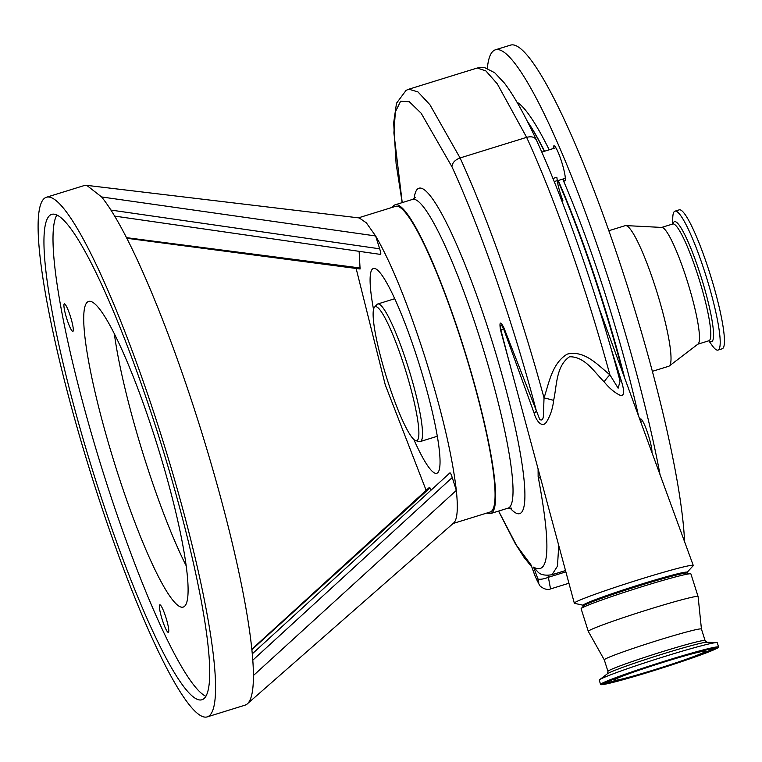 <?xml version="1.0" encoding="UTF-8"?>
<svg xmlns="http://www.w3.org/2000/svg" width="762" height="762" viewBox="0 0 762 762"><rect width="100%" height="100%" fill="white"/><g stroke="black" fill="none" stroke-linecap="round" stroke-linejoin="round"><path stroke-width="1.14" d="M158.286 434.797A254.051 36.671 -107.2 0 0 51.664 214.389A254.051 36.671 -107.2 0 0 95.383 479.336A254.051 36.671 -107.2 0 0 202.006 699.745A254.051 36.671 -107.2 0 0 158.286 434.797M56.836 215.027A254.051 36.671 -107.2 0 0 104.451 476.526A254.051 36.671 -107.2 0 0 205.911 696.297M93.164 480.908A271.967 39.262 72.8 0 1 46.368 197.272A271.967 39.262 72.8 0 1 160.506 433.226A271.967 39.262 72.8 0 1 207.302 716.861A271.967 39.262 72.8 0 1 93.164 480.908M245.069 705.174L246.783 704.317C251.231 701.078 253.441 691.477 253.422 675.523A271.967 39.262 -107.2 0 0 198.31 421.519A271.967 39.262 -107.2 0 0 101.613 196.958L375.618 235.953L379.695 248.812C380.99 253.251 381.152 254.937 380.171 253.87M246.783 704.317L453.733 522.951M356.14 268.481L385.277 384.915L426.148 490.347M358.454 217.846L395.554 206.359A159.982 23.098 72.8 0 1 462.686 345.148A159.982 23.098 72.8 0 1 490.223 511.997L453.123 523.484M453.4 523.218C457.295 520.236 458.267 509.292 456.333 490.395C452.266 455.409 441.789 410.899 424.882 356.864C407.594 303.105 391.173 262.795 375.618 235.953L366.37 222.856L359.254 217.942L86.754 185.357L84.172 185.566L46.368 197.272M487.089 512.969A161.582 23.327 -107.2 0 0 490.69 513.521A161.582 23.327 -107.2 0 0 462.886 345.015A161.582 23.327 -107.2 0 0 395.078 204.826A161.582 23.327 -107.2 0 0 392.42 207.321M516.807 389.992L500.463 329.775C499.234 321.583 500.396 320.954 503.939 327.87L539.801 419.548C542.02 420.767 543.23 419.395 543.411 415.442L544.03 397.954C549.097 382.657 552.174 363.141 567.214 354.13C584.502 349.796 598.132 365.293 609.886 374.809L618.144 388.191L620.068 381.181L619.268 378.266M610.705 347.348L620.839 379.295C622.925 385.743 626.231 397.097 620.039 395.24C614.534 392.611 609.238 388.153 604.152 381.857C594.398 372.199 584.987 356.473 569.519 356.768C555.917 366.055 556.927 385.782 553.622 400.393C552.774 408.299 550.488 415.338 546.783 421.5C542.211 429.177 535.981 420.338 534.152 413.185A16.002 3.286 -21.5 0 0 536.372 410.975A271.205 39.148 -107.2 0 0 511.273 324.622A271.205 39.148 -107.2 0 0 451.942 166.754L421.157 113.233L409.327 101.746L400.593 101.27L395.364 111.9L393.887 132.95L402.222 202.616M498.615 511.073L516.455 545.268L531.104 565.042L535.124 576.034C538.763 584.425 539.667 585.33 537.839 578.739L533.591 567.128C549.65 576.224 551.164 546.03 538.134 476.526L538.096 468.906M500.463 329.775A16.002 4.286 166.8 0 1 500.958 330.241L507.597 355.844M534.152 413.185L503.587 328.803A50.063 2.334 162.4 0 0 500.958 330.241C500.015 324.012 500.891 323.526 503.587 328.803A16.002 5.705 -22.1 0 0 503.939 327.87M687.067 572.386L693.144 565.756A62.398 2.905 162.4 0 0 693.268 565.461A62.398 2.905 162.4 0 0 641.518 578.863A62.398 2.905 162.4 0 0 574.319 603.199A62.398 2.905 162.4 0 0 574.586 603.361L583.378 605.276M557.908 180.604A224.78 32.452 72.8 0 1 601.513 298.952A224.78 32.452 72.8 0 1 623.326 374.371M583.587 605.961L583.34 605.18A54.397 2.534 -17.6 0 1 624.078 589.655A54.397 2.534 -17.6 0 1 641.928 583.968A54.397 2.534 -17.6 0 1 687.038 572.281L687.286 573.072M607.962 671.417A50.959 2.372 -17.6 0 1 646.128 656.863A50.959 2.372 -17.6 0 1 705.098 640.604L706.926 642.214A52.635 2.457 -17.6 0 0 646.509 659.187A52.635 2.457 -17.6 0 0 607.4 673.779L607.962 671.417L604.295 659.854A50.959 2.372 -17.6 0 0 604.304 659.882L588.312 631.422A57.598 2.686 -17.6 0 1 588.302 631.403L581.13 608.79A57.598 2.686 -17.6 0 1 581.244 608.524L583.73 605.809A54.397 2.534 -17.6 0 1 624.364 590.531A54.397 2.534 -17.6 0 1 687.086 573.024L690.686 573.805A57.598 2.686 -17.6 0 1 690.924 573.957L698.097 596.57A57.598 2.686 -17.6 0 1 698.106 596.598L701.44 629.05A50.959 2.372 -17.6 0 1 701.44 629.069M581.244 608.524A57.598 2.686 -17.6 0 1 624.269 592.341A57.598 2.686 -17.6 0 1 690.686 573.805M588.302 631.403A57.598 2.686 -17.6 0 1 631.441 614.953A57.598 2.686 -17.6 0 1 698.097 596.57M604.295 659.854A50.959 2.372 -17.6 0 1 642.461 645.309A50.959 2.372 -17.6 0 1 701.44 629.041L705.098 640.604M558.736 545.411L557.479 566.128L552.021 574.719C545.525 575.739 540.915 574.929 538.182 572.281L533.591 567.128M527.047 120.796A224.78 32.452 72.8 0 1 544.335 151.314M640.023 419.986A18.402 2.657 72.8 0 1 640.537 418.919A18.402 2.657 72.8 0 1 649.862 440.379A18.402 2.657 72.8 0 1 651.967 452.618M553.364 148.514A18.402 2.657 72.8 0 1 553.907 145.837A18.402 2.657 72.8 0 1 563.232 167.288A18.402 2.657 72.8 0 1 564.794 180.985A18.402 2.657 72.8 0 1 562.832 179.08M660.082 474.802A279.968 40.415 -107.2 0 0 637.318 376.295A279.968 40.415 -107.2 0 0 495.386 49.816A279.968 40.415 -107.2 0 0 487.328 68.38M684.562 541.668A279.968 40.415 -107.2 0 0 652.443 371.608A279.968 40.415 -107.2 0 0 510.511 45.139L495.386 49.816M652.367 371.332L668.779 366.246A73.59 10.62 -107.2 0 0 669.284 365.989A73.59 10.62 -107.2 0 0 662.54 311.468A73.59 10.62 -107.2 0 0 625.802 225.59A73.59 10.62 -107.2 0 0 625.231 225.657L608.819 230.734M669.284 365.989L698.049 344.033A61.112 8.82 -107.2 0 0 692.439 298.761A61.112 8.82 -107.2 0 0 661.93 227.438L625.802 225.59M709.222 340.614L708.908 340.757A61.112 8.82 -107.2 0 0 708.936 340.747A61.112 8.82 -107.2 0 0 703.755 295.256A61.112 8.82 -107.2 0 0 672.77 223.99A61.112 8.82 -107.2 0 0 672.741 223.999L661.683 227.428M708.812 340.785L712.175 345.51A72.714 10.497 -107.2 0 0 717.995 350.082A72.714 10.497 -107.2 0 0 711.832 295.961A72.714 10.497 -107.2 0 0 674.97 211.169A72.714 10.497 -107.2 0 0 672.751 218.237L672.646 224.028M717.995 350.082L722.233 348.777A72.714 10.497 -107.2 0 0 716.061 294.646A72.714 10.497 -107.2 0 0 679.199 209.855L674.97 211.169M619.392 378.666A16.002 3.191 163.4 0 0 620.839 379.295M451.942 166.754C452.276 162.792 454.99 159.858 460.086 157.953L526.628 137.341A279.968 40.415 -107.2 0 1 587.94 300.438A279.968 40.415 -107.2 0 1 609.886 374.809A16.002 4.305 -45.8 0 0 604.152 381.857M402.174 202.625L396.078 163.439L393.668 122.806L396.497 103.241L406.098 90.345L408.823 89.202L417.947 91.916L429.882 104.68L460.086 157.953A279.968 40.415 72.8 0 1 521.399 321.05A279.968 40.415 72.8 0 1 544.03 397.954A16.002 2.191 -166.3 0 1 553.622 400.393M548.011 575.348L550.545 588.931L568.938 583.235M552.936 178.47L556.86 177.251L557.27 180.613A16.002 2.305 -107.2 0 0 562.899 200.587L561.832 200.92M565.871 571.862L548.688 577.186A9.601 2.619 159.9 0 1 537.839 578.739M408.813 89.202L477.25 68.009L485.88 70.914L497.272 83.81L526.628 137.341C531.819 136.065 535.134 137.131 536.562 140.541M477.25 68.009C481.775 67.266 484.289 67.151 484.794 67.675L494.69 72.723L504.33 82.982C513.788 95.336 524.447 114.3 536.315 139.875L536.324 139.894C564.928 202.073 597.57 296.17 620.068 381.181L619.296 378.466M531.104 565.042L534.943 575.758A9.601 2.619 -20.1 0 0 535.124 576.034M600.618 684.495L599.265 680.228A61.913 2.886 -17.6 0 1 599.637 679.723A61.913 2.886 -17.6 0 1 645.633 662.559A61.913 2.886 -17.6 0 1 716.699 642.595A61.913 2.886 -17.6 0 1 717.29 642.795L718.652 647.052A61.913 2.886 -17.6 0 1 672.274 664.731A61.913 2.886 -17.6 0 1 600.618 684.495A61.913 2.886 -17.6 0 1 646.986 666.817A61.913 2.886 -17.6 0 1 718.652 647.052M669.417 664.969A47.911 2.229 -17.6 0 1 613.962 680.266A47.911 2.229 -17.6 0 1 649.843 666.588A47.911 2.229 -17.6 0 1 705.307 651.291A47.911 2.229 -17.6 0 1 669.417 664.969M413.795 439.426A107.185 15.478 -107.2 0 0 436.797 473.278A107.185 15.478 -107.2 0 0 418.348 361.493A107.185 15.478 -107.2 0 0 373.361 268.5A107.185 15.478 -107.2 0 0 373.523 309.42M359.121 251.365L360.093 268.986L126.787 238.268M251.841 649.205L429.425 487.366L429.987 487.909L251.889 649.681M431.197 489.947L429.987 487.909M449.932 473.783C449.999 471.973 450.771 473.221 452.247 477.536L252.803 660.178M253.422 675.523L456.333 490.395L452.247 477.536M415.871 440.712L419.424 441.541A71.99 10.392 -107.2 0 0 420.329 441.531A71.99 10.392 -107.2 0 0 407.946 366.446A71.99 10.392 -107.2 0 0 377.733 303.99A71.99 10.392 -107.2 0 0 376.971 304.495L374.513 307.181A70.142 10.125 -107.2 0 0 387.325 379.847A70.142 10.125 -107.2 0 0 415.871 440.712A70.142 10.125 -107.2 0 0 404.689 367.551A70.142 10.125 -107.2 0 0 374.513 307.181M101.613 196.958L86.754 185.357M110.909 210.064L379.695 248.812M126.473 237.649L360.226 267.986M186.195 565.785A159.982 23.098 72.8 0 1 144.837 459.381A159.982 23.098 72.8 0 1 114.348 333.832M162.296 619.849A14.402 2.076 72.8 0 1 159.82 604.837A14.402 2.076 72.8 0 1 165.859 617.325A14.402 2.076 72.8 0 1 168.335 632.346A14.402 2.076 72.8 0 1 162.296 619.849M66.827 318.897A14.402 2.076 72.8 0 1 64.351 303.886A14.402 2.076 72.8 0 1 70.39 316.373A14.402 2.076 72.8 0 1 72.866 331.394A14.402 2.076 72.8 0 1 66.827 318.897M116.1 468.287A159.982 23.098 72.8 0 1 88.573 301.438A159.982 23.098 72.8 0 1 155.715 440.236A159.982 23.098 72.8 0 1 183.242 607.076A159.982 23.098 72.8 0 1 116.1 468.287M395.078 204.826L412.509 199.425A161.582 23.327 72.8 0 1 480.317 339.614A161.582 23.327 72.8 0 1 508.13 508.121L511.55 508.168M414.147 198.625A170.345 24.594 72.8 0 1 490.442 336.042A170.345 24.594 72.8 0 1 509.93 507.863M624.821 378.457A222.38 32.099 -107.2 0 0 621.382 365.312A222.38 32.099 -107.2 0 0 558.251 180.499M544.582 151.238A222.38 32.099 -107.2 0 0 528.085 122.349M549.202 149.8A226.381 32.68 -107.2 0 0 516.95 102.165M638.47 415.747A226.381 32.68 -107.2 0 0 626.012 364.988A226.381 32.68 -107.2 0 0 562.727 179.108M709.193 340.709A62.798 9.068 -107.2 0 0 706.326 294.923A62.798 9.068 -107.2 0 0 673.008 223.876M554.193 181.566L557.27 180.613M538.134 476.526A9.601 5.801 -11.1 0 0 540.668 478.431M671.817 664.769A59.674 2.781 -17.6 0 1 604.066 683.99A59.674 2.781 -17.6 0 1 647.443 666.788A59.674 2.781 -17.6 0 1 715.194 647.567A59.674 2.781 -17.6 0 1 671.817 664.769M609.39 682.114A58.493 2.724 -17.6 0 1 603.904 682.866M607.819 681.809A58.245 2.715 -17.6 0 1 605.076 682.238M715.023 647.614A58.493 2.724 -17.6 0 1 710.098 650.167M713.699 647.776A58.245 2.715 -17.6 0 1 711.213 649.014M710.489 648.386A54.454 2.543 -17.6 0 1 711.308 648.605L711.346 648.205M607.247 681.228L607.505 681.533A54.454 2.543 -17.6 0 1 608.047 680.876M607.505 681.533L610.695 681.98C621.497 679.98 641.442 674.275 670.522 664.874A53.273 2.486 -17.6 0 1 610.019 682.038A53.273 2.486 -17.6 0 1 648.748 666.674A53.273 2.486 -17.6 0 1 709.241 649.519A53.273 2.486 -17.6 0 1 670.512 664.874L705.945 652.196L710.022 650.215L711.308 648.605M245.107 705.155L207.302 716.861M490.69 513.521L508.13 508.121M412.509 199.425L415.309 197.453M507.378 355.035L507.559 355.73M507.368 355.025L574.319 603.199M598.284 305.943L693.268 565.461M552.05 574.71L565.509 570.538M640.547 421.424L642.499 420.824M708.936 340.747L697.849 344.186M557.298 180.794L565.337 178.298M541.792 152.095L555.869 147.742M531.657 566.776L524.018 557.346L515.045 543.201L498.558 511.092M534.943 575.758L539.344 584.864C538.953 585.683 545.897 591.188 550.545 588.931L550.545 588.931M607.4 673.779L599.637 679.723M603.637 682.657L603.428 683.2L603.895 682.866C609.771 679.771 624.288 674.408 647.452 666.779C678.961 656.32 714.242 646.69 715.604 647.614L715.118 647.29M706.926 642.214L716.699 642.595M437.331 436.264L420.329 441.531M394.726 298.723L377.733 303.99M114.624 216.094L380.657 254.432M252.289 653.834L449.99 472.811"/></g></svg>
